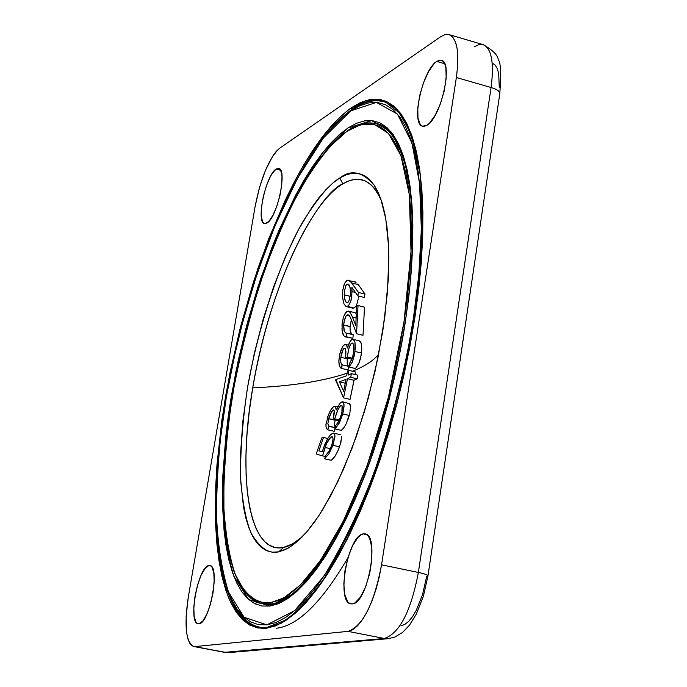 <?xml version="1.0" encoding="UTF-8"?>
<svg xmlns="http://www.w3.org/2000/svg" width="687" height="687" viewBox="0 0 687 687"><rect width="100%" height="100%" fill="white"/><g stroke="black" fill="none" stroke-linecap="round" stroke-linejoin="round"><path stroke-width="1.03" d="M255.813 604.165L256.251 601.726M208.831 565.556L209.896 565.547C220.45 565.916 209.604 623.933 198.955 623.77L198.131 623.753C187.654 623.075 198.139 566.38 208.831 565.556L210.497 565.753L211.922 567.058L213.812 572.795L214.198 581.923L212.996 593.061L210.394 604.448L206.796 614.307L202.768 621.091L198.955 623.77L197.306 623.435L195.924 621.993L194.129 616.093L193.82 606.99L195.031 596.067L197.581 584.955L201.076 575.268L205.027 568.45L208.831 565.556M276.097 169.071L278.742 168.409C287.698 169.105 277.119 218.174 266.942 223.043L264.529 223.567C255.676 222.682 265.86 174.773 276.097 169.071L280.725 170.299L276.097 169.071L277.857 168.349L279.386 168.693L280.614 170.084L281.996 175.812L281.773 184.674L279.978 195.323L276.878 206.066L272.971 215.229L268.866 221.394L265.199 223.636L263.714 223.172L262.528 221.669L261.24 215.838L261.507 207.053L263.276 196.637L266.298 186.125L270.111 177.066L272.146 173.519L276.097 169.071M436.76 61.418L441.363 60.293C453.592 61.813 440.968 118.276 426.816 125.309L422.617 126.202C410.534 124.476 422.531 69.602 436.76 61.418L444.678 63.702L436.76 61.418L439.302 60.258L441.578 60.362L443.484 61.744L444.944 64.346L445.906 68.09L446.172 78.37L444.223 90.993L440.358 103.969L435.189 115.253L429.538 123.085L426.816 125.309L424.291 126.296L422.076 126.004L420.238 124.467L417.971 117.958L417.79 107.782L419.723 95.467L423.467 82.835L428.482 71.723L434.038 63.788L436.76 61.418M363.208 533.911L365.115 533.911C380.194 534.933 367.682 603.813 352.311 603.899L350.825 603.856C335.874 602.439 347.82 535.439 363.208 533.911L366.858 534.692L363.208 533.911L365.656 534.057L367.82 535.542L369.615 538.325L371.787 547.316L371.813 559.699L369.675 573.551L365.699 586.664L360.52 596.977L354.964 602.894L352.311 603.899L349.889 603.555L347.777 601.881L344.805 594.873L343.818 584.019L344.926 570.949L347.957 557.586L352.474 545.882L357.824 537.569L360.563 535.104L363.208 533.911M351.28 107.782C337.291 117.76 319.859 137.494 299.704 171.965C285.844 197.89 272.035 229.707 258.286 267.415C245.113 308.24 234.181 351.401 225.473 396.906C218.724 441.87 215.383 482.781 215.46 519.655C217.444 552.546 221.798 578.488 228.505 597.492C239.565 621.168 253.125 629.223 266.281 628.262L267.226 627.325L266.281 628.262L280.983 623.384L299.386 609.481L321.653 582.731L347.09 539.467L373.599 478.006L397.593 401.182L414.888 317.549L422.608 239.11L420.547 176.104L410.929 133.08L396.906 108.975L381.216 99.692L365.69 100.585L351.28 107.782L352.036 109.061L351.28 107.782L360.572 102.509L369.572 99.624L378.193 99.211L386.334 101.358L393.9 106.141L400.787 113.595L406.902 123.72L412.148 136.498L416.442 151.853L419.705 169.689L421.87 189.844L422.883 212.154L422.703 236.362L421.303 262.202L418.692 289.382L414.888 317.549L409.924 346.351L403.853 375.403L396.768 404.325L388.748 432.733L379.911 460.256L370.379 486.533L360.28 511.248L349.752 534.108L338.94 554.847L327.982 573.25L317.016 589.163L306.162 602.439L295.556 613.01L285.311 620.842L275.521 625.909L266.281 628.262L257.659 627.961L249.733 625.093L242.563 619.768L236.173 612.117L230.609 602.284L225.894 590.425L222.038 576.694L219.05 561.27L216.937 544.302L215.684 525.984L215.735 485.941L216.998 464.549L221.892 419.869L229.776 373.728L240.381 327.398L253.426 282.117L268.583 239.136L285.466 199.711L294.422 181.72L303.637 165.086L313.057 149.981L322.615 136.541L332.216 124.931L341.808 115.296L351.28 107.782M267.02 627.368L261.386 627.394C247.844 627.824 236.07 614.135 226.066 586.32C233.743 611.524 245.517 625.213 261.386 627.394L267.209 627.325M276.526 628.227C298.046 625.711 321.834 602.259 347.88 557.844M352.036 109.061C364.213 100.74 375.471 98.464 385.811 102.251C373.702 98.859 362.444 101.126 352.036 109.061L335.857 123.076M229.175 652.581L224.546 652.358L195.082 646.587L348.034 631.37L384.308 638.489C399.559 633.388 410.92 611.378 418.374 572.46L381.56 564.808L456.357 77.519L491.085 87.507L418.374 572.46L381.56 564.808C373.994 603.942 362.822 626.132 348.034 631.37L384.308 638.489L225.903 652.427L193.777 646.536C185.876 642.293 184.047 625.848 188.281 597.201L255.117 206.512C260.88 177.512 269.055 158.087 279.635 148.237L440.59 36.78L279.635 148.237L276.208 151.415L272.627 156.258L265.543 170.118L259.42 187.723L255.117 206.512L188.281 597.201L186.117 616.471L186.615 632.624L187.86 638.755L189.741 643.238L192.171 645.892L195.082 646.587L348.034 631.37L352.749 629.704L357.695 625.642L362.693 619.322L367.536 610.975L372.019 600.91L375.952 589.549L379.181 577.346L381.56 564.808L456.357 77.519L457.619 66.51L457.851 56.592L457.07 48.159L455.309 41.555L452.647 37.004L449.212 34.668L445.133 34.599L440.59 36.78L445.056 34.625L449.075 34.625C457.224 38.292 459.655 52.59 456.357 77.519L491.085 87.507C494.254 62.68 491.6 48.391 483.133 44.629L449.083 34.625M474.373 46.682L479.157 44.543L483.442 44.732C491.677 48.786 494.228 63.041 491.085 87.507L418.374 572.46C410.92 611.378 399.559 633.388 384.308 638.489L224.426 652.332M483.133 44.629C493.103 50.297 498.152 55.449 498.273 60.095C500.617 61.272 501.141 72.401 499.835 93.509C499.758 91.277 496.847 89.276 491.085 87.507C496.761 89.25 499.681 91.225 499.835 93.423M427.967 575.783C427.597 574.864 424.394 573.748 418.374 572.46C424.489 573.774 427.683 574.89 427.967 575.818L427.958 575.878M384.308 638.489L388.155 638.687L384.308 638.489M401.079 625.72L404.763 624.457L408.61 621.434L412.458 616.746L416.159 610.563L422.522 594.727L426.653 576.436M499.269 87.197L498.685 73.509L497.259 68.537L495.147 65.067L492.433 63.23M355.608 379.55L357.206 378.829L357.858 375.188L351.383 373.651L350.731 377.3L347.519 378.735L343.569 397.876L335.823 379.628L346.686 375.72L347.485 371.049L348.962 370.413L348.172 375.093L351.383 373.651L357.858 375.188L357.206 378.829L350.731 377.3L357.206 378.829L353.968 380.255L355.608 379.55M353.066 385.055L353.968 380.255L347.519 378.735L353.968 380.255L350.044 399.387L353.066 385.055M355.016 374.286L355.411 371.942L348.962 370.413L355.411 371.942L355.016 374.286M331.503 460.135L334.87 456.46L338.253 450.191L340.967 442.153L341.465 436.279M331.271 460.29L324.582 458.804L325.939 455.258L329.657 450.183L331.778 445.142L333.04 439.543L332.834 437.379L332.156 436.752L329.958 437.945L327.261 442.05L324.608 448.559L322.598 455.885L316.226 454.021L321.756 437.954L323.44 437.499L318.897 450.852L322.289 451.823L324.582 444.79L327.467 438.907L330.576 434.708L333.607 433.136L334.784 434.45L334.964 436.752L332.706 445.88L328.867 453.909L324.582 458.804L331.271 460.29M341.903 412.174L342.074 405.811L340.623 405.639L337.472 410.551L334.681 418.847L333.126 419.362L334.234 410.68L333.272 409.993L331.993 411.084L328.635 418.744L335.101 420.221L334.346 425.159L335.162 427.632L334.346 425.159L335.204 419.843L328.635 418.744L327.862 423.681L328.772 426.284L327.716 429.83L326.325 428.456L325.913 424.884L328.343 415L331.194 409.332L333.238 406.953L335.428 406.627L336.209 410.019L340.263 402.986L342.229 401.749L343.586 402.702L344.041 406.618L342.358 415.154L339.627 422.316L335.806 427.992L334.784 428.877L335.857 425.305L338.717 421.432L341.345 414.441L342.375 409.246L342.074 405.811L340.623 405.639L338.356 408.705L334.681 418.847L333.126 419.362L334.346 413.076L334.234 410.68L333.59 409.959L331.323 412.088L329.056 417.335L327.862 423.681L328.446 425.837L335.136 427.726L328.772 426.284L327.716 429.83L334.217 431.307L334.93 428.911M343.053 412.612L339.086 423.372L334.784 428.877L341.345 430.371L343.989 427.572L346.196 423.819L349.898 412.827L350.568 406.232L349.82 403.767L342.641 401.775L344.05 404.72L343.354 411.315M347.699 420.324L349.262 415.437L342.71 413.926L349.262 415.437L349.606 414.106M302.323 536.745L292.671 543.821L283.602 547.384C248.883 555.268 237.049 477.199 252.722 387.863C291.829 386.094 323.294 381.208 347.124 373.196C323.294 381.208 291.829 386.094 252.722 387.863L249.244 411.745L246.977 434.648L245.937 456.005L246.101 475.387L247.363 492.476L249.579 507.1L252.601 519.226L256.26 528.93L260.39 536.358L264.839 541.717L269.484 545.263L274.216 547.23L278.948 547.865L283.602 547.384C288.72 546.577 294.955 543.031 302.323 536.745M352.414 371.238C364.222 366.6 372.964 361.01 378.623 354.466C372.964 361.01 364.222 366.6 352.414 371.238M278.759 551.824L283.602 547.384L278.759 551.824L272.499 552.211L266.693 550.742L261.395 547.496L256.629 542.532L252.447 535.929L248.866 527.796L245.894 518.238L243.559 507.358L240.802 482.128L240.587 453.085L242.863 421.26L247.492 387.683L254.319 353.393L263.104 319.421L273.615 286.788L285.534 256.5L298.519 229.552L312.19 206.89L319.154 197.461L326.119 189.423L333.032 182.897L339.816 177.967C350.954 169.208 362.418 171.595 374.2 185.129L380.753 198.732L385.776 218.792L388.524 245.671L388.327 278.956L384.789 317.171L377.919 357.979L368.189 398.537L356.441 436.176L343.646 468.929L330.722 495.748L318.373 516.469L307.055 531.558L296.973 541.803L288.188 548.114L278.759 551.824C268.875 554.263 259.574 547.874 250.849 532.665C245.723 519.57 242.305 501.201 240.587 477.559C240.295 450.809 242.597 420.856 247.492 387.683C259.54 319.962 282.305 257.719 302.409 222.545C317.274 198.595 329.743 183.738 339.816 177.967L346.428 174.713L352.792 173.201L358.837 173.485L364.505 175.614L369.718 179.608L374.424 185.473L378.554 193.176L382.058 202.691L384.875 213.949L386.961 226.865L388.292 241.317L388.816 257.17L387.434 292.396L382.796 330.997L375.076 371.16L364.617 410.972L351.95 448.491L337.695 481.982L322.555 509.96L314.878 521.519L307.252 531.326L299.747 539.286L292.447 545.375L285.431 549.548L278.759 551.824M381.723 201.635L379.301 196.207L374.003 187.912L371.186 184.932L365.39 181.007L359.533 179.367L353.762 179.565L348.172 181.188L342.83 183.884L339.816 177.967L342.83 183.884C323.379 190.565 274.139 264.564 252.722 387.863C267.269 298.785 307.329 204.7 342.83 183.884C359.464 174.009 372.423 179.925 381.723 201.635M348.575 130.238L347.493 130.968L348.575 130.238C357.558 124.304 366.008 121.985 373.926 123.265C388.722 125.841 399.671 141.402 406.764 169.947C397.971 139.109 387.03 123.548 373.926 123.265C365.682 121.96 357.008 124.321 347.914 130.358L348.575 130.238M239.11 582.816C245.611 594.616 252.636 601.443 260.193 603.28L271.245 604.036L270.455 602.714C258.492 603.967 246.092 597.123 235.89 576.058C229.681 559.072 225.619 535.662 223.704 505.847C223.533 472.321 226.521 435 232.661 393.891C240.613 352.259 250.618 312.783 262.692 275.461C275.289 241.043 287.93 212.077 300.588 188.564C319.094 158.165 334.724 138.98 347.485 131.019L360.495 124.854L374.458 124.484L388.49 133.39L400.942 155.648L409.375 194.825L411.015 251.691L403.973 322.126L388.447 397.052L366.995 465.941L343.277 521.261L320.468 560.463L300.425 584.955L283.791 597.913L270.455 602.714L271.245 604.036L260.193 603.28L245.388 592.898L234.361 572.795L227.148 544.413L223.747 509.247L224.099 468.895L228.032 424.944L235.315 378.975L245.663 332.577L258.716 287.269L274.061 244.589L291.236 206.083L309.682 173.236L328.781 147.542L347.88 130.393M271.846 604.216L271.245 604.036L271.846 604.216M348.026 284.032L345.922 285.491L344.367 291.374L344.47 298.115L346.188 302.529L347.476 302.752L348.781 301.353L350.361 295.247L350.267 288.437L348.979 284.753M348.481 284.246L347.193 284.135L348.798 284.538L347.193 284.135L345.922 285.491L344.367 291.374L344.213 294.843L350.224 296.337L344.213 294.843L344.754 299.558L346.488 302.744L347.82 302.563L348.781 301.353L350.361 295.247L350.164 287.836L348.249 284.109M345.698 336.913L343.706 335.763L342.066 330.567L342.152 323.13L343.715 316.286L346.815 311.503L348.12 311.065L349.64 311.795L351.993 315.934L355.789 325.612L356.622 306.308L358.03 305.543L356.536 333.736L350.817 318.467L349.305 315.634L348.034 314.766L346.008 316.123L344.402 320.082L343.637 325.552L343.998 330.335M346.437 333.152L346.506 336.776L345.999 336.896M351.589 334.277L350.095 330.164L350.044 326.651L343.663 325.088L344.333 331.392L346.093 333.135M344.333 331.392L345.922 333.101L353.187 334.663L346.789 333.109L346.506 336.776L352.903 338.322L353.187 334.663L352.903 338.322L344.556 336.587L342.993 334.432L341.928 328.652M345.175 336.853L352.903 338.322M341.963 325.544L343.277 317.574M344.479 314.526L346.334 311.872L348.532 311.117L350.293 312.637L352.508 317.154L356.209 318.055L352.508 317.154L355.789 325.612L356.622 306.308L358.03 305.543L364.522 307.149L358.03 305.543L356.536 333.736L363.002 335.299L364.522 307.149L363.002 335.299L356.536 333.736L350.559 317.892M356.398 313.761L355.334 312.834M350.087 316.939L349.417 315.788M348.704 315.024L347.313 314.886L349.03 315.307L347.313 314.886L346.008 316.123L344.05 321.696L343.663 325.088L350.061 326.419M351.22 333.865L350.293 331.486L350.009 327.57L351.263 320.142M341.989 364.651L341.637 368.438L340.563 367.88L339.249 365.407L338.846 362.04L339.438 355.694L341.207 349.408L342.882 346.205L344.926 344.47L346.428 345.054L347.416 348.026L350.241 341.181L351.864 339.55L353.367 339.455L354.939 342.152L355.342 347.536L354.398 355.265L352.251 362.247L348.996 367.013L349.554 363.363L352.259 358.459L353.625 352.105L353.711 345.389L352.989 343.397L352.139 342.976L350.628 344.264L349.159 347.467L347.218 356.982L345.647 357.609L345.93 351.203L345.2 348.455L344.015 348.343L342.59 350.404L341.302 354.372L340.615 359.954L340.924 362.805L341.989 364.651M353.831 346.205L352.989 343.397L352.139 342.976L351.023 343.723L348.85 348.455L347.218 356.982L345.647 357.609L345.759 349.863L344.762 348.154L343.131 349.357L340.812 357.257L347.184 358.777L340.812 357.257L340.795 362.272L341.37 363.852L342.169 364.814L348.558 366.334L347.167 363.784L347.296 357.996M349.176 343.062L347.416 348.026L346.428 345.054L345.63 344.453L344.239 344.78L342.882 346.205L339.91 353.504L338.871 360.435L339.249 365.407L340.245 367.554L341.637 368.438L348.026 369.95L348.558 366.334L342.169 364.814L341.637 368.438L348.026 369.95L348.558 366.334L347.356 364.496M350.559 340.752L351.332 339.919M352.036 339.455L353.762 339.747L354.939 342.152L355.016 351.478L361.482 353.032L361.388 343.715L359.387 340.864M353.633 352.01L352.525 357.601L349.554 363.363L348.996 367.013L355.437 368.541L358.262 364.72L360.271 359.318L361.482 353.032L355.016 351.478L352.68 361.225L348.996 367.013L355.437 368.541L359.138 362.77L361.104 355.557L361.8 349.09L361.388 343.715L360.555 341.722L359.447 340.881M353.814 350.241L353.917 347.785M351.804 343.079L352.955 343.354L351.804 343.079M347.218 356.982L352.345 358.202L347.218 356.982M345.647 357.609L352.027 359.129L345.647 357.609M344.299 348.189L345.149 348.395L344.299 348.189M343.655 391.375L346.033 379.353L339.395 381.835L345.303 383.226L339.395 381.835L343.655 391.375L346.033 379.353L339.395 381.835L343.655 391.375M350.044 399.387L343.569 397.876L335.694 380.358L335.823 379.628L346.686 375.72L347.485 371.049L348.962 370.413L348.172 375.093L351.383 373.651L350.731 377.3L347.519 378.735L343.569 397.876L350.044 399.387M310.472 576.299C296.234 593.121 283.156 602.362 271.245 604.036C280.914 603.907 293.993 594.659 310.472 576.299M347.485 131.019L338.906 137.64L330.207 146.211L321.473 156.602L312.774 168.693L304.186 182.338L295.762 197.401L279.678 231.201L264.959 268.926L252 309.399L241.137 351.452L232.661 393.891L226.839 435.541L223.868 475.181L223.928 511.592L225.13 528.191L227.114 543.52L229.905 557.423L233.477 569.746L237.831 580.335L242.958 589.051L248.814 595.766L255.384 600.344L262.606 602.697L270.455 602.714L278.836 600.335L287.707 595.509L296.964 588.218L306.531 578.48L316.295 566.328L326.145 551.85L335.977 535.164L345.664 516.426L355.085 495.834L364.11 473.609L372.637 450.011L380.538 425.322L387.708 399.868L394.055 373.96L399.499 347.931L403.973 322.126L407.417 296.861L409.796 272.464L411.109 249.218L411.341 227.406L410.508 207.268L408.645 189.002L405.794 172.798L402.015 158.783L397.378 147.052L391.951 137.692L385.811 130.728L379.044 126.15L371.744 123.952L363.99 124.081L355.875 126.468L347.485 131.019M332.199 443.819L333.058 438.881L332.654 437.061L330.773 437.215L326.419 443.802L322.598 455.885L316.226 454.021L321.756 437.954L323.44 437.499L327.733 438.469L323.44 437.499L318.897 450.852L322.289 451.823L322.469 451.153M323.302 448.302L328.103 437.885L330.576 434.708L332.688 433.257L334.32 433.54L334.981 435.867L332.903 445.313L339.567 446.808L332.903 445.313L328.867 453.909L324.582 458.804L325.939 455.258L328.901 451.574L331.606 445.631M340.194 444.91L341.594 437.361M331.735 459.972L332.276 459.534M333.264 458.547L335.557 455.404M336.484 453.815L336.965 452.922M337.746 451.316L339.567 446.808M331.486 436.838L332.688 437.112L331.486 436.838M324.985 447.443L330.387 448.654L324.985 447.443M322.598 455.885L325.458 456.52L322.598 455.885M334.217 431.307L327.381 429.693L325.93 426.687M325.93 424.643L326.419 421.354M327.57 417.121L330.172 411.024L333.238 406.953L334.638 406.335L335.728 407.03L336.209 410.019M337.351 407.434L340.263 402.986L342.598 401.766M349.898 412.827L350.568 406.232L349.133 403.278M341.843 429.968L342.667 429.177M343.44 428.302L345.801 424.6M341.345 430.371L334.784 428.877L335.857 425.305L337.429 423.527M337.995 422.694L338.356 422.101M338.717 421.432L339.498 419.8M341.027 405.416L341.954 405.631L341.027 405.416M334.681 418.847L339.438 419.929L334.681 418.847M333.126 419.362L339.069 420.727L333.126 419.362M333.272 409.993L333.959 410.156L333.272 409.993M358.416 296.956L358.279 298.192L358.416 296.956M358.099 299.395L357.317 302.752L358.099 299.395M356.982 303.766L357.317 302.752L356.982 303.766M356.227 305.535L356.622 304.693L356.227 305.535M355.359 306.883L355.806 306.273L355.359 306.883M354.432 307.759L354.904 307.381L354.432 307.759M353.453 308.162L347.519 306.428L353.951 308.016L352.963 308.197M352.019 307.845L352.483 308.085M355.754 282.108L354.887 281.807M348.575 280.21L351.83 283.01L358.331 284.641L364.995 294.105L358.477 292.482L364.995 294.105L364.316 297.488L357.807 295.874L364.316 297.488L364.995 294.105L358.331 284.641L351.83 283.01L358.477 292.482L357.807 295.874L351.864 287.303L351.813 296.578L350.868 301.155L348.472 305.792L346.265 306.565L343.989 304.006L342.624 297.823L342.77 290.326L343.723 285.698L345.26 282.194L347.45 280.236L356.098 282.314M357.798 283.963L358.176 284.435M347.236 364.076L347.184 358.777M350.19 324.951L350.439 323.259M343.38 302.228L342.547 296.595L342.77 290.326L344.436 283.774L346.652 280.639L348.395 280.176L350.756 281.713L358.477 292.482L357.807 295.874L351.864 287.303L352.07 291.632L355.565 292.507L352.07 291.632L350.868 301.155L348.472 305.792L346.068 306.505L343.989 304.006M232.567 394.218L231.708 394.295C225.971 426.524 222.897 462.849 222.502 503.279C223.473 530.081 227.26 554.392 233.846 576.23L248.677 599.545L269.897 606.071L295.736 592.392L323.079 559.75C340.864 530.184 356.501 497.491 369.984 461.655C387.769 407.726 399.568 361.018 405.39 321.525L408.885 295.882L411.298 271.125L412.621 247.543L412.844 225.413L411.985 204.992L410.087 186.478L407.185 170.05L403.346 155.863L398.623 143.995L393.101 134.532L386.867 127.499L379.997 122.896L372.586 120.697L364.728 120.86L356.493 123.308L347.983 127.954L339.284 134.686L330.473 143.394L321.619 153.948L312.808 166.22L304.109 180.054L295.582 195.323L279.3 229.57L271.648 248.256L257.599 287.99L245.499 329.915L235.675 372.835L228.41 415.549L225.808 436.46L222.786 476.606L222.425 495.533L224.039 530.33L226.049 545.873L228.857 559.974L232.472 572.477L236.878 583.229L242.056 592.091L247.99 598.927L254.637 603.607L261.953 606.02L269.897 606.071L278.398 603.693L287.389 598.832L296.784 591.464L306.479 581.614L316.381 569.317L326.385 554.649L336.364 537.732L346.196 518.737L355.754 497.843L364.926 475.292L373.582 451.342L381.603 426.292L388.885 400.444L395.334 374.149L400.856 347.725L405.39 321.525L410.379 281.79L412.827 239.299L411.307 196.894L404.385 159.169L391.118 131.938L371.753 120.603L347.983 127.954L322.589 152.712L298.381 190.127L277.368 234.13L260.425 279.343L247.543 322.169L238.2 360.701L231.708 394.295L232.567 394.218M259.746 627.188C215.349 617.476 206.572 511.188 226.315 396.605L233.365 360.641L243.335 319.507L257.075 273.769L275.143 225.396L297.583 178.199L323.491 137.847L350.782 110.856L376.424 102.406L397.447 114.068L411.934 142.999L419.585 183.463L421.354 229.175L418.787 275.126L413.428 318.158L414.725 318.038L413.428 318.158C407.142 360.993 394.347 411.616 375.025 470.045C360.383 508.827 343.423 544.095 324.152 575.869L294.62 610.691L266.831 624.869L244.125 617.278L228.342 591.765C221.377 568.106 217.41 541.888 216.439 513.12C216.946 469.779 220.278 430.912 226.418 396.511L226.384 396.717M226.418 396.511L235.589 350.636L241.154 327.776L254.061 283.01L269.046 240.519L277.204 220.518L294.594 183.781L303.714 167.362L313.023 152.445L322.461 139.186L331.95 127.739L341.422 118.25L350.782 110.856L359.945 105.686L368.833 102.861L377.335 102.492L385.364 104.656L392.818 109.413L399.611 116.799L405.631 126.829L410.792 139.461L415.017 154.644L418.228 172.265L420.35 192.171L421.337 214.189L421.148 238.08L419.766 263.576L417.181 290.386L413.428 318.158L408.525 346.557L402.539 375.205L395.549 403.724L387.648 431.737L378.932 458.882L369.537 484.807L359.584 509.187L349.202 531.738L338.545 552.211L327.733 570.39L316.913 586.114L306.213 599.244L295.745 609.712L285.629 617.467L275.959 622.508L266.831 624.869L258.312 624.612L250.48 621.812L243.387 616.591L237.067 609.068L231.562 599.382L226.89 587.694L223.077 574.152L220.115 558.926L218.011 542.18L216.766 524.087L216.371 504.808L218.045 463.382L220.08 441.561L226.418 396.511M267.234 627.317L285.921 619.957C299.549 609.73 313.727 593.808 328.472 572.211C357.961 524.653 386.154 451.531 404.248 373.307C421.268 294.972 426.421 219.582 419.302 168.109C414.811 144.433 408.404 126.228 400.074 113.501L385.811 102.251M224.546 652.358L193.846 646.544M228.986 652.598L387.932 638.704L394.913 637.047L402.599 632.418L409.615 625.007L416.374 613.989L423.458 595.964L427.967 575.818L499.835 93.509M348.532 311.117L354.956 312.697M345.587 344.445L348.309 345.106M353.032 339.326L359.456 340.881M333.684 433.154L340.254 434.639M334.947 406.361L337.592 406.97M346.282 306.565L352.689 308.154M263.593 604.062C285.174 607.978 310.953 582.859 340.932 528.707C368.953 474.897 393.703 395.841 405.201 321.714M226.324 396.597C251.064 246.856 326.334 87.077 384.256 101.702M377.318 124.098C406.738 129.096 423.029 211.038 405.201 321.696"/></g></svg>
